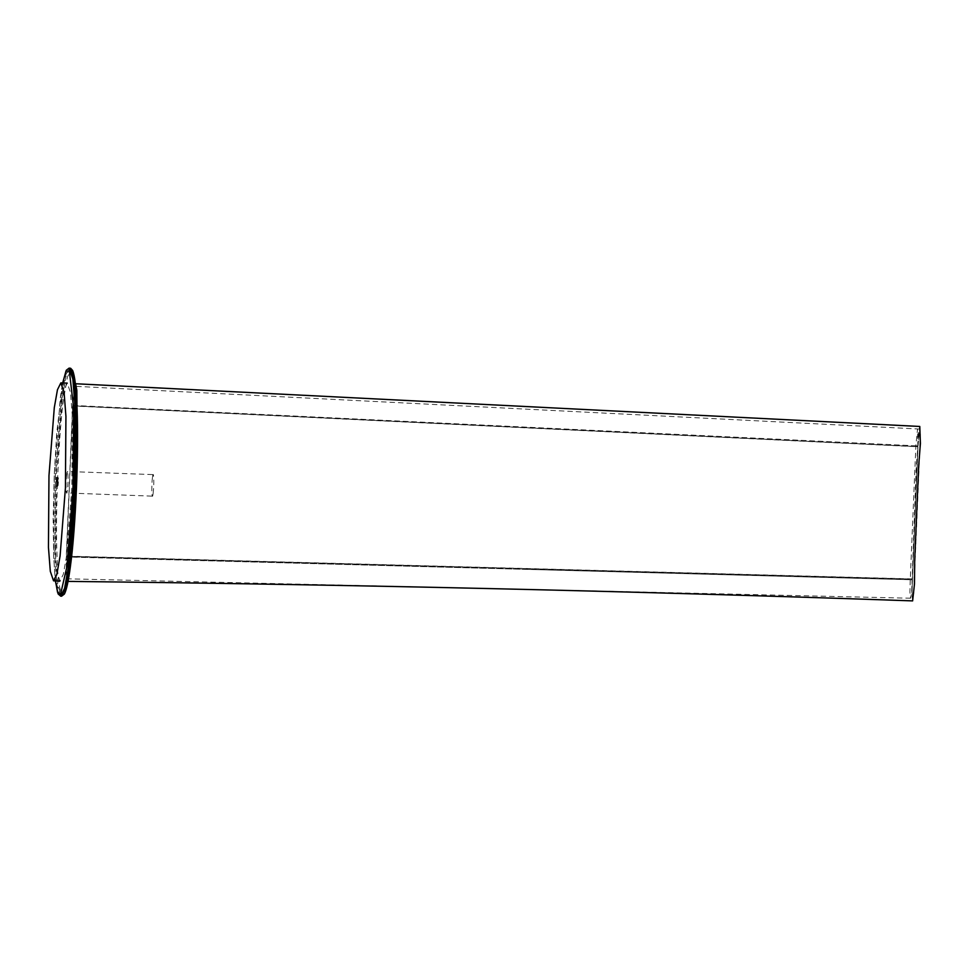<?xml version="1.0" encoding="UTF-8"?>
<svg xmlns="http://www.w3.org/2000/svg" width="969" height="969" viewBox="0 0 969 969"><rect width="100%" height="100%" fill="white"/><g stroke="black" fill="none" stroke-linecap="round" stroke-linejoin="round"><path stroke-width="0.73" stroke-dasharray="4.84 3.63" d="M72.82 405.43L918.018 445.934L72.82 405.43L74.032 391.682L75.521 386.328L919.69 429.049L918.018 445.934L912.398 579.922L912.047 592.253L912.725 598.309L913.767 593.004L920.368 436.68L919.69 429.049L920.356 434.693L914.579 558.132L913.803 592.725L912.725 598.309L912.047 592.253L912.398 579.922L910.254 579.85L909.903 592.168L910.581 598.224L911.659 592.653L916.202 468.063L917.849 446.224L917.546 428.976L915.875 445.849L910.254 579.85M917.8 445.764L918.551 432.513L919.787 426.469M912.628 600.889L911.817 594.045L912.18 579.765L66.255 556.969L66.328 574.326L67.6 581.4L68.193 580.552M76.83 403.104L69.913 566.526L67.685 578.82L66.546 572.437L66.255 556.969M69.768 570.995L76.987 406.75M75.388 383.857L72.627 404.933M66.473 556.787L525.489 569.336M912.18 579.765L525.053 569.324M66.74 474.156C65.504 482.889 66.158 499.907 67.37 490.29C68.617 481.557 67.951 464.539 66.74 474.156L67.455 471.467L153.199 474.616L152.484 477.317C153.696 467.688 154.362 484.706 153.114 493.451L152.412 496.14L66.655 492.979L67.37 490.29M153.114 493.451C151.903 503.068 151.249 486.05 152.484 477.317M915.875 445.849L918.018 445.934L919.69 429.049L917.546 428.976M54.882 547.57L55.403 475.912L60.732 407.876L63.893 389.974L67.273 383.118L70.519 392.651L72.36 416.609L71.851 488.267L66.51 556.303L63.348 574.205L59.981 581.061L56.723 571.54L54.882 547.57M57.668 484.73C58.079 486.995 58.334 485.094 58.431 479.037C58.019 476.772 57.765 478.674 57.668 484.73L57.886 486.184L57.038 486.159M58.431 479.037L58.213 477.584L57.353 477.547M912.217 578.905L66.292 556.109L72.59 405.793L917.764 446.624L912.398 579.062L917.946 446.782L72.772 405.95L66.473 556.267L912.398 579.062M60.684 596.177L56.965 585.131L54.845 557.587L55.439 475.016L61.592 396.636L65.226 376.008L69.114 368.111M69.538 368.232L65.868 376.941L62.44 396.66L56.299 475.052L55.693 557.611L57.825 585.228L61.604 596.201M62.343 384.657L60.332 397.556L54.264 475.052L53.67 556.678L55.172 579.171M70.349 566.768C65.565 607.442 58.285 601.967 57.098 556.812C55.027 518.318 58.697 430.805 63.772 397.678L67.467 376.905L71.391 369.504M910.581 598.224L67.685 578.82M62.646 382.949L56.771 432.477L54.252 475.028L53.162 518.476L53.658 556.606L55.354 580.891"/><path stroke-width="1.45" d="M76.987 406.75L76.854 390.362L75.606 383.748L919.787 426.469L920.405 443.451L918.648 466.15L914.7 560.155L914.482 584.028L912.628 600.889C630.88 590.993 349.203 584.489 67.6 581.4M75.521 386.328L76.83 403.104M68.193 580.552L69.768 570.995M48.45 547.328L50.303 571.298L53.549 580.831L56.917 573.975L60.078 556.073L65.42 488.037L65.928 416.379L64.087 392.409L60.841 382.888L57.462 389.732L54.3 407.634L48.971 475.67L48.45 547.328M56.808 484.706C56.905 478.638 57.159 476.748 57.571 479.013C57.486 485.069 57.232 486.959 56.808 484.706L57.038 486.159M57.353 477.547L57.571 479.013M61.568 596.201L64.402 594.045C66.486 590.097 68.46 581.049 70.337 566.889C75.727 527.948 78.901 452.002 77.023 407.683C76.26 387.866 74.783 375.439 72.59 370.424L70.652 368.281L69.114 368.111L72.857 379.085L74.988 406.701L74.383 489.26L68.242 567.652L64.596 588.28L60.684 596.177L61.568 596.201L65.456 588.304L69.102 567.689L75.243 489.297L75.836 406.738L73.717 379.121L69.538 368.232M55.172 579.171L57.546 592.241L60.599 594.142L66.909 566.635L72.99 489.139L73.583 407.513L69.344 371.03L65.904 371.272L62.343 384.657M71.391 369.504L74.976 380.793L77.011 407.634L76.418 489.26L70.349 566.768M69.114 368.111L66.28 370.267L62.646 382.949M55.354 580.891L58.092 593.9L60.708 596.177M53.549 580.831L59.981 581.061M67.273 383.118L60.841 382.888"/></g></svg>
